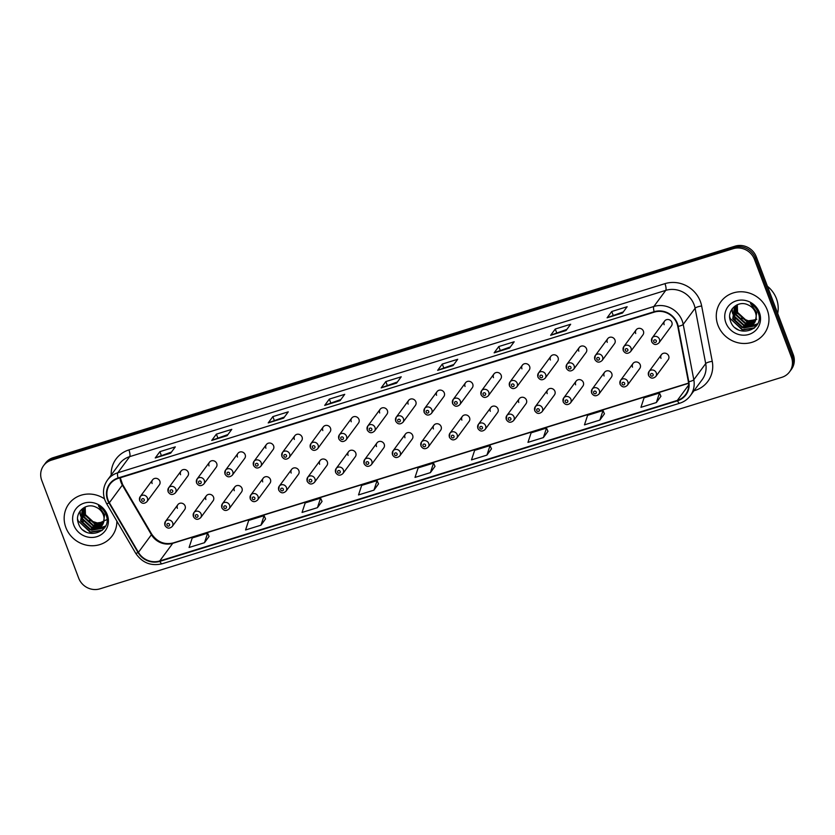 <?xml version="1.0" encoding="UTF-8"?>
<svg xmlns="http://www.w3.org/2000/svg" width="835" height="835" viewBox="0 0 835 835"><rect width="100%" height="100%" fill="white"/><g stroke="black" fill="none" stroke-linecap="round" stroke-linejoin="round"><path stroke-width="1.25" d="M193.417 516.374A4.206 3.945 36.4 0 1 197.77 511.208A4.206 3.945 36.4 0 1 200.661 517.679L213.082 500.843A4.206 3.945 -143.6 0 0 210.19 494.372A4.206 3.945 -143.6 0 0 205.848 499.539M221.87 507.555A4.206 3.945 36.4 0 1 226.212 502.388A4.206 3.945 36.4 0 1 229.103 508.859L241.524 492.013A4.206 3.945 -143.6 0 0 238.643 485.542A4.206 3.945 -143.6 0 0 234.291 490.709M250.312 498.735A4.206 3.945 36.4 0 1 254.665 493.568A4.206 3.945 36.4 0 1 257.545 500.04L269.976 483.194A4.206 3.945 -143.6 0 0 267.085 476.722A4.206 3.945 -143.6 0 0 262.733 481.889M278.754 489.905A4.206 3.945 36.4 0 1 283.107 484.738A4.206 3.945 36.4 0 1 285.998 491.21L298.419 474.374A4.206 3.945 -143.6 0 0 295.527 467.903A4.206 3.945 -143.6 0 0 291.185 473.069M307.207 481.085A4.206 3.945 36.4 0 1 311.549 475.919A4.206 3.945 36.4 0 1 314.44 482.39L326.871 465.544A4.206 3.945 -143.6 0 0 323.98 459.073A4.206 3.945 -143.6 0 0 319.628 464.239M335.649 472.266A4.206 3.945 36.4 0 1 340.002 467.099A4.206 3.945 36.4 0 1 342.893 473.57L355.313 456.724A4.206 3.945 -143.6 0 0 352.422 450.253A4.206 3.945 -143.6 0 0 348.07 455.419M364.091 463.435A4.206 3.945 36.4 0 1 368.444 458.269A4.206 3.945 36.4 0 1 371.335 464.74L383.756 447.894A4.206 3.945 -143.6 0 0 380.875 441.433A4.206 3.945 -143.6 0 0 376.522 446.6M392.544 454.616A4.206 3.945 36.4 0 1 396.896 449.449A4.206 3.945 36.4 0 1 399.777 455.92L412.208 439.074A4.206 3.945 -143.6 0 0 409.317 432.603A4.206 3.945 -143.6 0 0 404.965 437.77M420.986 445.796A4.206 3.945 36.4 0 1 425.339 440.63A4.206 3.945 36.4 0 1 428.23 447.101L440.65 430.255A4.206 3.945 -143.6 0 0 437.759 423.783A4.206 3.945 -143.6 0 0 433.417 428.95M449.439 436.966A4.206 3.945 36.4 0 1 453.781 431.799A4.206 3.945 36.4 0 1 456.672 438.271L469.103 421.424A4.206 3.945 -143.6 0 0 466.212 414.953A4.206 3.945 -143.6 0 0 461.859 420.13M477.881 428.146A4.206 3.945 36.4 0 1 482.233 422.98A4.206 3.945 36.4 0 1 485.125 429.451L497.545 412.605A4.206 3.945 -143.6 0 0 494.654 406.134A4.206 3.945 -143.6 0 0 490.302 411.3M506.323 419.327A4.206 3.945 36.4 0 1 510.676 414.16A4.206 3.945 36.4 0 1 513.567 420.631L525.987 403.785A4.206 3.945 -143.6 0 0 523.107 397.314A4.206 3.945 -143.6 0 0 518.754 402.48M534.776 410.496A4.206 3.945 36.4 0 1 539.128 405.33A4.206 3.945 36.4 0 1 542.009 411.801L554.44 394.955A4.206 3.945 -143.6 0 0 551.549 388.484A4.206 3.945 -143.6 0 0 547.196 393.65M563.218 401.677A4.206 3.945 36.4 0 1 567.57 396.51A4.206 3.945 36.4 0 1 570.462 402.981L582.882 386.135A4.206 3.945 -143.6 0 0 579.991 379.664A4.206 3.945 -143.6 0 0 575.649 384.831M591.671 392.857A4.206 3.945 36.4 0 1 596.013 387.69A4.206 3.945 36.4 0 1 598.904 394.162L611.335 377.316A4.206 3.945 -143.6 0 0 608.444 370.844A4.206 3.945 -143.6 0 0 604.091 376.011M620.113 384.027A4.206 3.945 36.4 0 1 624.465 378.86A4.206 3.945 36.4 0 1 627.346 385.332L639.777 368.486A4.206 3.945 -143.6 0 0 636.886 362.014A4.206 3.945 -143.6 0 0 632.533 367.181M648.555 375.207A4.206 3.945 36.4 0 1 652.907 370.041A4.206 3.945 36.4 0 1 655.799 376.512L668.219 359.666A4.206 3.945 -143.6 0 0 665.338 353.195A4.206 3.945 -143.6 0 0 660.986 358.361M164.975 525.205A4.206 3.945 36.4 0 1 169.317 520.038A4.206 3.945 36.4 0 1 172.208 526.509L184.639 509.663A4.206 3.945 -143.6 0 0 181.748 503.192A4.206 3.945 -143.6 0 0 177.396 508.358M168.148 491.564A4.206 3.945 36.4 0 1 172.501 486.398A4.206 3.945 36.4 0 1 175.392 492.869L187.812 476.023A4.206 3.945 -143.6 0 0 184.921 469.552A4.206 3.945 -143.6 0 0 180.579 474.718M196.601 482.734A4.206 3.945 36.4 0 1 200.943 477.568A4.206 3.945 36.4 0 1 203.834 484.039L216.265 467.203A4.206 3.945 -143.6 0 0 213.374 460.732A4.206 3.945 -143.6 0 0 209.021 465.899M225.043 473.915A4.206 3.945 36.4 0 1 229.395 468.748A4.206 3.945 36.4 0 1 232.287 475.219L244.707 458.373A4.206 3.945 -143.6 0 0 241.816 451.902A4.206 3.945 -143.6 0 0 237.464 457.069M253.485 465.095A4.206 3.945 36.4 0 1 257.838 459.928A4.206 3.945 36.4 0 1 260.729 466.4L273.149 449.554A4.206 3.945 -143.6 0 0 270.269 443.082A4.206 3.945 -143.6 0 0 265.916 448.249M281.938 456.265A4.206 3.945 36.4 0 1 286.29 451.098A4.206 3.945 36.4 0 1 289.171 457.57L301.602 440.734A4.206 3.945 -143.6 0 0 298.711 434.263A4.206 3.945 -143.6 0 0 294.358 439.429M310.38 447.445A4.206 3.945 36.4 0 1 314.732 442.279A4.206 3.945 36.4 0 1 317.624 448.75L330.044 431.904A4.206 3.945 -143.6 0 0 327.153 425.433A4.206 3.945 -143.6 0 0 322.811 430.599M338.833 438.625A4.206 3.945 36.4 0 1 343.175 433.459A4.206 3.945 36.4 0 1 346.066 439.93L358.497 423.084A4.206 3.945 -143.6 0 0 355.606 416.613A4.206 3.945 -143.6 0 0 351.253 421.779M367.275 429.795A4.206 3.945 36.4 0 1 371.627 424.629A4.206 3.945 36.4 0 1 374.508 431.1L386.939 414.254A4.206 3.945 -143.6 0 0 384.048 407.793A4.206 3.945 -143.6 0 0 379.695 412.96M395.717 420.976A4.206 3.945 36.4 0 1 400.069 415.809A4.206 3.945 36.4 0 1 402.961 422.28L415.381 405.434A4.206 3.945 -143.6 0 0 412.5 398.963A4.206 3.945 -143.6 0 0 408.148 404.13M424.17 412.156A4.206 3.945 36.4 0 1 428.522 406.989A4.206 3.945 36.4 0 1 431.403 413.461L443.834 396.615A4.206 3.945 -143.6 0 0 440.943 390.143A4.206 3.945 -143.6 0 0 436.59 395.31M452.612 403.326A4.206 3.945 36.4 0 1 456.964 398.159A4.206 3.945 36.4 0 1 459.855 404.631L472.276 387.784A4.206 3.945 -143.6 0 0 469.385 381.313A4.206 3.945 -143.6 0 0 465.043 386.49M481.064 394.506A4.206 3.945 36.4 0 1 485.406 389.34A4.206 3.945 36.4 0 1 488.298 395.811L500.718 378.965A4.206 3.945 -143.6 0 0 497.837 372.493A4.206 3.945 -143.6 0 0 493.485 377.66M509.507 385.686A4.206 3.945 36.4 0 1 513.859 380.52A4.206 3.945 36.4 0 1 516.74 386.991L529.171 370.145A4.206 3.945 -143.6 0 0 526.28 363.674A4.206 3.945 -143.6 0 0 521.927 368.84M537.949 376.856A4.206 3.945 36.4 0 1 542.301 371.69A4.206 3.945 36.4 0 1 545.192 378.161L557.613 361.315A4.206 3.945 -143.6 0 0 554.732 354.844A4.206 3.945 -143.6 0 0 550.38 360.01M566.401 368.037A4.206 3.945 36.4 0 1 570.754 362.87A4.206 3.945 36.4 0 1 573.635 369.341L586.066 352.495A4.206 3.945 -143.6 0 0 583.174 346.024A4.206 3.945 -143.6 0 0 578.822 351.191M594.844 359.217A4.206 3.945 36.4 0 1 599.196 354.05A4.206 3.945 36.4 0 1 602.087 360.522L614.508 343.676A4.206 3.945 -143.6 0 0 611.617 337.204A4.206 3.945 -143.6 0 0 607.275 342.371M623.296 350.387A4.206 3.945 36.4 0 1 627.638 345.22A4.206 3.945 36.4 0 1 630.529 351.692L642.95 334.845A4.206 3.945 -143.6 0 0 640.069 328.374A4.206 3.945 -143.6 0 0 635.717 333.541M651.738 341.567A4.206 3.945 36.4 0 1 656.091 336.401A4.206 3.945 36.4 0 1 658.972 342.872L671.403 326.026A4.206 3.945 -143.6 0 0 668.511 319.555A4.206 3.945 -143.6 0 0 664.159 324.721M139.706 500.384A4.206 3.945 36.4 0 1 144.058 495.218A4.206 3.945 36.4 0 1 146.939 501.689L159.37 484.843A4.206 3.945 -143.6 0 0 156.479 478.371A4.206 3.945 -143.6 0 0 152.127 483.538M65.871 527.543A26.939 25.248 -143.6 0 0 87.32 545.318A26.939 25.248 -143.6 0 0 112.193 535.882A26.939 25.248 -143.6 0 0 116.869 521.155A26.939 25.248 -143.6 0 1 112.193 535.882A26.939 25.248 -143.6 0 1 87.32 545.318A26.939 25.248 -143.6 0 1 65.871 527.543A26.939 25.248 -143.6 0 1 68.835 503.902A26.939 25.248 -143.6 0 0 65.871 527.543M717.975 325.274A26.939 25.248 -143.6 0 0 739.434 343.049A26.939 25.248 -143.6 0 0 764.307 333.614A26.939 25.248 -143.6 0 0 767.271 309.983A26.939 25.248 -143.6 0 0 745.822 292.198A26.939 25.248 -143.6 0 0 720.949 301.633A26.939 25.248 -143.6 0 0 717.975 325.274A26.939 25.248 -143.6 0 0 739.434 343.049A26.939 25.248 -143.6 0 0 764.307 333.614A26.939 25.248 -143.6 0 0 767.271 309.983A26.939 25.248 -143.6 0 0 745.822 292.198A26.939 25.248 -143.6 0 0 720.949 301.633A26.939 25.248 -143.6 0 0 717.975 325.274M108.028 499.956A17.963 16.836 36.4 0 1 110.001 484.196A17.963 16.836 36.4 0 1 118.236 478.392L654.296 312.123A17.963 16.836 36.4 0 1 677.78 326.422L688.384 381.772A17.963 16.836 36.4 0 1 685.566 394.6A17.963 16.836 36.4 0 1 677.342 400.403L159.746 560.953A17.963 16.836 36.4 0 1 138.422 552.363L109.354 502.733A17.963 16.836 36.4 0 1 108.028 499.956M107.611 500.082A18.412 17.253 -143.6 0 0 108.978 502.931L138.046 552.561A18.412 17.253 -143.6 0 0 159.902 561.36L677.498 400.81A18.412 17.253 -143.6 0 0 688.812 381.72L678.208 326.37A18.412 17.253 -143.6 0 0 654.139 311.705L118.079 477.975A18.412 17.253 -143.6 0 0 107.611 500.082M789.534 371.888L791.392 369.373A16.836 15.781 -143.6 0 0 793.25 354.593L756.301 256.825L755.372 258.088A16.836 15.781 -143.6 0 0 734.142 247.421L52.25 458.926A16.836 15.781 -143.6 0 0 44.537 464.375A16.836 15.781 -143.6 0 1 52.25 458.926L734.142 247.421A16.836 15.781 -143.6 0 1 755.372 258.088L792.321 355.856L755.372 258.088L754.443 259.341A16.836 15.781 -143.6 0 0 733.213 248.684L51.321 460.189A16.836 15.781 -143.6 0 0 43.608 465.627A16.836 15.781 -143.6 0 0 41.75 480.407L78.699 578.175A16.836 15.781 -143.6 0 0 99.929 588.832L781.821 377.326A16.836 15.781 -143.6 0 0 789.534 371.888A16.836 15.781 -143.6 0 0 791.392 357.119L754.443 259.341M790.463 370.625A16.836 15.781 -143.6 0 0 792.321 355.856A16.836 15.781 -143.6 0 1 790.463 370.625M622.503 313.021L627.148 306.727L611.752 311.497L607.108 317.801L622.503 313.021M623.338 311.893L607.285 317.644A4.488 1.284 72.8 0 0 607.108 317.801M613.099 315.066L611.752 311.497M566.026 330.535L570.67 324.241L555.265 329.021L550.62 335.315L566.026 330.535M566.861 329.418L550.808 335.159A4.488 1.284 72.8 0 0 550.62 335.315M556.611 332.591L555.265 329.021M509.548 348.059L514.193 341.765L498.787 346.535L494.143 352.84L509.548 348.059M510.373 346.932L494.32 352.683A4.488 1.284 72.8 0 0 494.143 352.84M500.134 350.105L498.787 346.535M453.061 365.573L457.705 359.28L442.299 364.06L437.655 370.354L453.061 365.573M453.896 364.457L437.843 370.197A4.488 1.284 72.8 0 0 437.655 370.354M443.656 367.63L442.299 364.06M170.653 453.175L175.298 446.882L159.892 451.651L155.247 457.956L170.653 453.175M171.488 452.048L155.435 457.799A4.488 1.284 72.8 0 0 155.247 457.956M161.238 455.221L159.892 451.651M227.13 435.651L231.775 429.357L216.38 434.137L211.735 440.431L227.13 435.651M227.965 434.534L211.913 440.275A4.488 1.284 72.8 0 0 211.735 440.431M217.726 437.707L216.38 434.137M283.618 418.137L288.263 411.843L272.857 416.613L268.212 422.917L283.618 418.137M284.443 417.009L268.4 422.76A4.488 1.284 72.8 0 0 268.212 422.917M274.204 420.182L272.857 416.613M340.095 400.612L344.74 394.318L329.334 399.099L324.69 405.392L340.095 400.612M340.93 399.495L324.878 405.236A4.488 1.284 72.8 0 0 324.69 405.392M330.691 402.668L329.334 399.099M396.583 383.098L401.228 376.804L385.822 381.574L381.177 387.878L396.583 383.098M397.408 381.971L381.365 387.722A4.488 1.284 72.8 0 0 381.177 387.878M387.169 385.144L385.822 381.574M104.49 498.86A26.939 25.248 -143.6 0 0 68.835 503.902A26.939 25.248 -143.6 0 1 104.49 498.86M543.376 437.592L546.518 428.063L531.112 432.843L527.97 442.373L543.376 437.592L547.958 431.319M599.864 420.078L603.006 410.549L587.6 415.329L584.458 424.858L599.864 420.078L604.436 413.805M656.341 402.553L659.483 393.024L644.077 397.804L640.936 407.334L656.341 402.553L660.923 396.281M373.934 490.155L377.076 480.626L361.67 485.396L358.528 494.936L373.934 490.155L378.516 483.882M317.446 507.67L322.049 501.438L320.598 498.14L305.192 502.92L302.051 512.45L317.446 507.67L320.598 498.14M260.969 525.194L264.111 515.665L248.705 520.435L245.563 529.974L260.969 525.194L265.551 518.911M204.491 542.708L207.633 533.179L192.227 537.959L189.086 547.489L204.491 542.708L209.063 536.435M486.899 455.117L490.041 445.587L474.635 450.368L471.493 459.897L486.899 455.117L491.471 448.844M430.411 472.631L433.553 463.101L418.158 467.882L415.005 477.411L430.411 472.631L434.993 466.358M433.553 463.101L435.014 466.4M377.076 480.626L378.526 483.924M264.111 515.665L265.572 518.963M207.633 533.179L209.084 536.477M490.041 445.587L491.491 448.886M546.518 428.063L547.979 431.361M603.006 410.549L604.457 413.847M659.483 393.024L660.944 396.322M756.301 256.825A16.836 15.781 -143.6 0 0 735.071 246.168L53.179 457.674A16.836 15.781 -143.6 0 0 45.466 463.112L43.608 465.627M103.623 522.355L94.428 523.754L85.066 515.143L84.951 507.095M103.707 522.032L94.804 523.253L85.431 514.642L85.201 506.991M103.185 523.587L92.956 525.758L83.594 517.147L83.949 507.857M103.3 523.294L93.322 525.257L83.959 516.646L84.199 507.649M102.632 524.724L91.485 527.751L82.122 519.14L83.062 508.745M102.778 524.443L91.85 527.25L82.488 518.65L83.27 508.515M103.394 523.034A12.682 11.888 -143.6 0 0 103.289 514.715A12.682 11.888 -143.6 0 0 95.962 507.169C85.89 502.054 74.388 512.638 78.239 522.846C83.552 541.424 112.631 533.095 106.327 515.581L106.014 514.704C104.532 510.905 101.995 507.951 98.415 505.833L104.625 514.715L103.394 523.034L101.369 526.488L90.003 529.755L80.64 521.144L82.268 509.705L84.846 507.148M102.131 525.507L90.378 529.254L81.016 520.643L82.456 509.454M107.11 519.506L98.687 523.388L89.345 520.393M85.379 515.947L84.439 514.057M73.772 525.09A18.297 17.149 -143.6 0 0 96.86 536.675A18.297 17.149 -143.6 0 0 107.256 514.704A18.297 17.149 -143.6 0 0 84.178 503.119A18.297 17.149 -143.6 0 0 73.772 525.09M83.103 530.089A28.056 26.302 -143.6 0 0 86.506 532.25M102.423 530.11L90.41 531.989L78.125 520.863L77.613 519.12M104.511 527.689L92.434 530.11M105.46 526.05L99.229 528.325M98.624 528.398L93.917 528.117M82.195 519.36L80.431 514.537M80.306 513.849L80.108 511.02M101.86 530.59L90.232 532.239L77.707 520.403M104.354 527.918L91.704 530.235L90.19 529.797M105.367 526.238L98.77 528.607M98.039 528.67L91.662 527.793M83.218 521.52L80.348 515.237M80.17 514.412L79.93 511.281M777.688 313.417A28.056 26.302 -143.6 0 0 776.425 298.638A28.056 26.302 -143.6 0 0 767.428 286.259M755.727 320.087L746.542 321.485L737.18 312.874L737.054 304.827M755.821 319.763L746.908 320.984L737.545 312.384L737.305 304.723M755.289 321.318L745.06 323.489L735.698 314.878L736.063 305.589M755.414 321.026L745.436 322.988L736.073 314.377L736.303 305.391M754.736 322.456L743.588 325.483L734.226 316.872L735.165 306.476M754.882 322.185L743.954 324.982L734.591 316.382L735.384 306.247M755.508 320.765A12.682 11.888 -143.6 0 0 755.393 312.447A12.682 11.888 -143.6 0 0 748.066 304.9C738.004 299.786 726.502 310.37 730.343 320.577C735.656 339.156 764.735 330.827 758.43 313.323L758.128 312.436C756.646 308.637 754.109 305.683 750.529 303.564L756.729 312.447L755.508 320.765L753.473 324.22L742.117 327.487L732.754 318.876L734.372 307.437L736.95 304.879M754.235 323.249L742.482 326.986L733.12 318.375L734.56 307.186M756.781 319.273L749.131 321.089L741.449 318.125M737.482 313.678L736.543 311.789M725.886 322.821A18.297 17.149 -143.6 0 0 748.964 334.407A18.297 17.149 -143.6 0 0 759.37 312.436A18.297 17.149 -143.6 0 0 736.282 300.851A18.297 17.149 -143.6 0 0 725.886 322.821M735.217 327.821A28.056 26.302 -143.6 0 0 738.61 329.982M754.527 327.842L742.524 329.721L730.239 318.594L729.717 316.851M756.614 325.42L744.549 327.842M757.564 323.782L751.343 326.057M750.738 326.13L746.02 325.848M734.299 317.091L732.535 312.269M732.41 311.58L732.222 308.752M753.963 328.332L742.336 329.971L729.811 318.135M756.458 325.65L743.808 327.967L742.294 327.529M757.47 323.97L750.884 326.339M750.143 326.412L743.766 325.525M735.332 319.252L732.452 312.979M732.285 312.144L732.034 309.013M119.979 477.85A17.963 16.836 -143.6 0 0 121.033 482.327A17.963 16.836 -143.6 0 0 122.359 485.104L151.427 534.724A17.963 16.836 -143.6 0 0 172.751 543.314L688.604 383.317M111.191 475.021A28.056 26.302 36.4 0 1 128.903 449.919L664.963 283.649A5.615 1.607 -107.2 0 1 665.745 290.371L129.686 456.641A22.451 21.042 -143.6 0 0 119.395 463.905L107.506 480.021A22.451 21.042 36.4 0 1 117.798 472.767A5.615 1.607 72.8 0 0 118.079 477.975M664.963 283.649A28.056 26.302 36.4 0 1 700.356 301.414A28.056 26.302 36.4 0 1 701.661 306.007L712.255 361.357A28.056 26.302 36.4 0 1 695.002 390.456L693.958 390.78M694.062 304.587A22.451 21.042 -143.6 0 0 665.745 290.371L653.857 306.487A22.451 21.042 36.4 0 1 683.207 324.377L693.812 379.727A22.451 21.042 36.4 0 1 690.294 395.748L702.193 379.633A22.451 21.042 -143.6 0 0 705.7 363.601L695.106 308.251A22.451 21.042 -143.6 0 0 694.062 304.587M107.506 480.021C103.248 486.158 102.392 492.848 104.918 500.113L106.567 503.568A5.615 0.814 -30.4 0 0 108.978 502.931M106.567 503.568L135.635 553.188C142.19 562.842 151.02 566.36 162.136 563.771A5.615 1.607 -107.2 0 1 159.902 561.36M677.498 400.81A5.615 1.607 72.8 0 0 679.732 403.221C684.074 401.844 687.602 399.349 690.294 395.748M688.812 381.72A5.615 1.378 -10.8 0 0 693.812 379.727L705.7 363.601A5.615 1.378 169.2 0 1 712.255 361.357M135.635 553.188A5.615 0.814 -30.4 0 0 138.046 552.561M678.208 326.37A5.615 1.378 -10.8 0 0 683.207 324.377L695.106 308.251A5.615 1.378 169.2 0 1 701.661 306.007M654.139 311.705A5.615 1.607 -107.2 0 1 653.857 306.487L117.798 472.767L129.686 456.641A5.615 1.607 -107.2 0 0 128.903 449.919M733.213 248.684L735.071 246.168M51.321 460.189L53.179 457.674M791.392 357.119L793.25 354.593M694.72 389.757A5.615 1.607 -107.2 0 1 695.002 390.456M677.342 400.403L688.687 385.018M109.354 502.733L122.359 485.104A10.103 1.461 149.6 0 0 122.578 484.436L151.646 534.056A10.103 1.461 149.6 0 1 151.427 534.724L138.422 552.363M159.746 560.953L172.751 543.314A10.103 2.902 -107.2 0 1 173.262 542.927L688.583 383.088M396.677 382.973L381.365 387.722M340.189 400.487L324.878 405.236M283.712 418.011L268.4 422.76M227.235 435.526L211.913 440.275M170.747 453.05L155.435 457.799M453.154 365.448L437.843 370.197M509.642 347.934L494.32 352.683M566.12 330.409L550.808 335.159M622.607 312.895L607.285 317.644M141.689 500.374A1.399 1.315 -143.6 0 0 143.463 501.261A1.399 1.315 -143.6 0 0 144.257 499.58A1.399 1.315 -143.6 0 0 142.493 498.693A1.399 1.315 -143.6 0 0 141.689 500.374M169.526 524.401A1.399 1.315 -143.6 0 0 167.751 523.514A1.399 1.315 -143.6 0 0 166.958 525.194A1.399 1.315 -143.6 0 0 168.733 526.081A1.399 1.315 -143.6 0 0 169.526 524.401M170.142 491.554A1.399 1.315 -143.6 0 0 171.906 492.441A1.399 1.315 -143.6 0 0 172.709 490.761A1.399 1.315 -143.6 0 0 170.935 489.874A1.399 1.315 -143.6 0 0 170.142 491.554M198.584 482.734A1.399 1.315 -143.6 0 0 200.358 483.622A1.399 1.315 -143.6 0 0 201.151 481.931A1.399 1.315 -143.6 0 0 199.377 481.043A1.399 1.315 -143.6 0 0 198.584 482.734M227.026 473.904A1.399 1.315 -143.6 0 0 228.8 474.791A1.399 1.315 -143.6 0 0 229.594 473.111A1.399 1.315 -143.6 0 0 227.83 472.224A1.399 1.315 -143.6 0 0 227.026 473.904M255.479 465.085A1.399 1.315 -143.6 0 0 257.243 465.972A1.399 1.315 -143.6 0 0 258.046 464.291A1.399 1.315 -143.6 0 0 256.272 463.394A1.399 1.315 -143.6 0 0 255.479 465.085M197.968 515.571A1.399 1.315 -143.6 0 0 196.204 514.684A1.399 1.315 -143.6 0 0 195.4 516.374A1.399 1.315 -143.6 0 0 197.175 517.262A1.399 1.315 -143.6 0 0 197.968 515.571M226.421 506.751A1.399 1.315 -143.6 0 0 224.646 505.864A1.399 1.315 -143.6 0 0 223.853 507.544A1.399 1.315 -143.6 0 0 225.617 508.431A1.399 1.315 -143.6 0 0 226.421 506.751M254.863 497.931A1.399 1.315 -143.6 0 0 253.099 497.044A1.399 1.315 -143.6 0 0 252.295 498.725A1.399 1.315 -143.6 0 0 254.07 499.612A1.399 1.315 -143.6 0 0 254.863 497.931M283.921 456.265A1.399 1.315 -143.6 0 0 285.695 457.152A1.399 1.315 -143.6 0 0 286.488 455.461A1.399 1.315 -143.6 0 0 284.725 454.574A1.399 1.315 -143.6 0 0 283.921 456.265M312.373 447.435A1.399 1.315 -143.6 0 0 314.137 448.322A1.399 1.315 -143.6 0 0 314.941 446.642A1.399 1.315 -143.6 0 0 313.167 445.754A1.399 1.315 -143.6 0 0 312.373 447.435M340.816 438.615A1.399 1.315 -143.6 0 0 342.59 439.502A1.399 1.315 -143.6 0 0 343.383 437.822A1.399 1.315 -143.6 0 0 341.609 436.924A1.399 1.315 -143.6 0 0 340.816 438.615M283.315 489.101A1.399 1.315 -143.6 0 0 281.541 488.214A1.399 1.315 -143.6 0 0 280.748 489.905A1.399 1.315 -143.6 0 0 282.512 490.792A1.399 1.315 -143.6 0 0 283.315 489.101M311.758 480.282A1.399 1.315 -143.6 0 0 309.983 479.394A1.399 1.315 -143.6 0 0 309.19 481.075A1.399 1.315 -143.6 0 0 310.964 481.962A1.399 1.315 -143.6 0 0 311.758 480.282M340.2 471.462A1.399 1.315 -143.6 0 0 338.436 470.564A1.399 1.315 -143.6 0 0 337.632 472.255A1.399 1.315 -143.6 0 0 339.407 473.142A1.399 1.315 -143.6 0 0 340.2 471.462M369.258 429.795A1.399 1.315 -143.6 0 0 371.032 430.683A1.399 1.315 -143.6 0 0 371.825 428.992A1.399 1.315 -143.6 0 0 370.062 428.105A1.399 1.315 -143.6 0 0 369.258 429.795M397.711 420.965A1.399 1.315 -143.6 0 0 399.474 421.852A1.399 1.315 -143.6 0 0 400.278 420.172A1.399 1.315 -143.6 0 0 398.504 419.285A1.399 1.315 -143.6 0 0 397.711 420.965M426.153 412.146A1.399 1.315 -143.6 0 0 427.927 413.033A1.399 1.315 -143.6 0 0 428.72 411.352A1.399 1.315 -143.6 0 0 426.956 410.455A1.399 1.315 -143.6 0 0 426.153 412.146M454.605 403.315A1.399 1.315 -143.6 0 0 456.369 404.213A1.399 1.315 -143.6 0 0 457.173 402.522A1.399 1.315 -143.6 0 0 455.399 401.635A1.399 1.315 -143.6 0 0 454.605 403.315M483.048 394.496A1.399 1.315 -143.6 0 0 484.811 395.383A1.399 1.315 -143.6 0 0 485.615 393.702A1.399 1.315 -143.6 0 0 483.841 392.815A1.399 1.315 -143.6 0 0 483.048 394.496M368.652 462.632A1.399 1.315 -143.6 0 0 366.878 461.745A1.399 1.315 -143.6 0 0 366.085 463.435A1.399 1.315 -143.6 0 0 367.849 464.323A1.399 1.315 -143.6 0 0 368.652 462.632M397.095 453.812A1.399 1.315 -143.6 0 0 395.331 452.925A1.399 1.315 -143.6 0 0 394.527 454.605A1.399 1.315 -143.6 0 0 396.301 455.492A1.399 1.315 -143.6 0 0 397.095 453.812M425.547 444.992A1.399 1.315 -143.6 0 0 423.773 444.095A1.399 1.315 -143.6 0 0 422.98 445.786A1.399 1.315 -143.6 0 0 424.744 446.673A1.399 1.315 -143.6 0 0 425.547 444.992M453.989 436.162A1.399 1.315 -143.6 0 0 452.215 435.275A1.399 1.315 -143.6 0 0 451.422 436.955A1.399 1.315 -143.6 0 0 453.196 437.853A1.399 1.315 -143.6 0 0 453.989 436.162M482.432 427.343A1.399 1.315 -143.6 0 0 480.668 426.455A1.399 1.315 -143.6 0 0 479.864 428.136A1.399 1.315 -143.6 0 0 481.638 429.023A1.399 1.315 -143.6 0 0 482.432 427.343M511.49 385.676A1.399 1.315 -143.6 0 0 513.264 386.563A1.399 1.315 -143.6 0 0 514.057 384.872A1.399 1.315 -143.6 0 0 512.293 383.985A1.399 1.315 -143.6 0 0 511.49 385.676M539.942 376.846A1.399 1.315 -143.6 0 0 541.706 377.744A1.399 1.315 -143.6 0 0 542.51 376.053A1.399 1.315 -143.6 0 0 540.736 375.166A1.399 1.315 -143.6 0 0 539.942 376.846M568.384 368.026A1.399 1.315 -143.6 0 0 570.159 368.913A1.399 1.315 -143.6 0 0 570.952 367.233A1.399 1.315 -143.6 0 0 569.188 366.346A1.399 1.315 -143.6 0 0 568.384 368.026M596.827 359.207A1.399 1.315 -143.6 0 0 598.601 360.094A1.399 1.315 -143.6 0 0 599.394 358.403A1.399 1.315 -143.6 0 0 597.63 357.516A1.399 1.315 -143.6 0 0 596.827 359.207M625.279 350.376A1.399 1.315 -143.6 0 0 627.043 351.264A1.399 1.315 -143.6 0 0 627.847 349.583A1.399 1.315 -143.6 0 0 626.073 348.696A1.399 1.315 -143.6 0 0 625.279 350.376M653.721 341.557A1.399 1.315 -143.6 0 0 655.496 342.444A1.399 1.315 -143.6 0 0 656.289 340.764A1.399 1.315 -143.6 0 0 654.525 339.876A1.399 1.315 -143.6 0 0 653.721 341.557M510.884 418.512A1.399 1.315 -143.6 0 0 509.11 417.625A1.399 1.315 -143.6 0 0 508.317 419.316A1.399 1.315 -143.6 0 0 510.081 420.203A1.399 1.315 -143.6 0 0 510.884 418.512M539.327 409.693A1.399 1.315 -143.6 0 0 537.563 408.806A1.399 1.315 -143.6 0 0 536.759 410.486A1.399 1.315 -143.6 0 0 538.533 411.384A1.399 1.315 -143.6 0 0 539.327 409.693M567.779 400.873A1.399 1.315 -143.6 0 0 566.005 399.986A1.399 1.315 -143.6 0 0 565.212 401.666A1.399 1.315 -143.6 0 0 566.975 402.553A1.399 1.315 -143.6 0 0 567.779 400.873M596.221 392.043A1.399 1.315 -143.6 0 0 594.447 391.156A1.399 1.315 -143.6 0 0 593.654 392.847A1.399 1.315 -143.6 0 0 595.428 393.734A1.399 1.315 -143.6 0 0 596.221 392.043M624.663 383.223A1.399 1.315 -143.6 0 0 622.9 382.336A1.399 1.315 -143.6 0 0 622.096 384.017A1.399 1.315 -143.6 0 0 623.87 384.904A1.399 1.315 -143.6 0 0 624.663 383.223M653.116 374.404A1.399 1.315 -143.6 0 0 651.342 373.516A1.399 1.315 -143.6 0 0 650.548 375.197A1.399 1.315 -143.6 0 0 652.312 376.084A1.399 1.315 -143.6 0 0 653.116 374.404M162.136 563.771L679.732 403.221M151.646 534.056C157.272 542.061 164.474 545.015 173.262 542.927M122.578 484.436L120.261 477.766M146.939 501.689C144.1 504.152 141.668 503.787 139.643 500.582L140.165 496.689L152.596 479.854M177.865 504.664L165.434 521.51L164.912 525.403C166.937 528.607 169.369 528.972 172.208 526.509M175.392 492.869C172.542 495.332 170.11 494.967 168.096 491.763L168.618 487.87L181.038 471.023M203.834 484.039C200.984 486.513 198.553 486.137 196.538 482.933L197.06 479.05L209.491 462.204M232.287 475.219C229.437 477.683 227.005 477.317 224.991 474.113L225.502 470.22L237.933 453.374M260.729 466.4C257.879 468.863 255.447 468.498 253.433 465.293L253.955 461.4L266.375 444.554M206.308 495.844L193.887 512.69L193.365 516.573C195.38 519.777 197.811 520.153 200.661 517.679M234.75 487.014L222.329 503.86L221.807 507.753C223.822 510.957 226.254 511.323 229.103 508.859M263.202 478.194L250.771 495.04L250.249 498.933C252.274 502.138 254.706 502.503 257.545 500.04M289.171 457.57C286.332 460.043 283.9 459.667 281.875 456.463L282.397 452.58L294.828 435.734M317.624 448.75C314.774 451.213 312.342 450.848 310.328 447.643L310.85 443.75L323.27 426.904M346.066 439.93C343.216 442.393 340.784 442.028 338.77 438.813L339.292 434.931L351.712 418.084M291.645 469.374L279.224 486.22L278.702 490.103C280.717 493.308 283.148 493.683 285.998 491.21M320.097 460.544L307.666 477.39L307.144 481.284C309.169 484.488 311.601 484.853 314.44 482.39M348.539 451.725L336.119 468.571L335.597 472.453C337.611 475.668 340.043 476.033 342.893 473.57M374.508 431.1C371.669 433.574 369.237 433.198 367.223 429.994L367.734 426.111L380.165 409.265M402.961 422.28C400.111 424.744 397.679 424.378 395.665 421.174L396.187 417.281L408.607 400.435M431.403 413.461C428.564 415.924 426.132 415.559 424.107 412.344L424.629 408.461L437.06 391.615M459.855 404.631C457.006 407.104 454.574 406.728 452.56 403.524L453.081 399.641L465.502 382.795M488.298 395.811C485.448 398.274 483.016 397.909 481.002 394.704L481.524 390.811L493.944 373.965M376.982 442.905L364.561 459.751L364.039 463.634C366.054 466.838 368.486 467.214 371.335 464.74M405.434 434.075L393.003 450.921L392.481 454.814C394.506 458.018 396.938 458.384 399.777 455.92M433.876 425.255L421.456 442.101L420.934 445.984C422.948 449.199 425.38 449.564 428.23 447.101M462.329 416.435L449.898 433.281L449.376 437.164C451.391 440.369 453.822 440.744 456.672 438.271M490.771 407.605L478.34 424.451L477.829 428.345C479.843 431.549 482.275 431.914 485.125 429.451M516.74 386.991C513.901 389.454 511.469 389.089 509.444 385.874L509.966 381.992L522.397 365.145M545.192 378.161C542.343 380.635 539.911 380.259 537.897 377.055L538.418 373.161L550.839 356.326M573.635 369.341C570.796 371.805 568.364 371.439 566.339 368.235L566.861 364.342L579.292 347.496M602.087 360.522C599.238 362.985 596.806 362.609 594.791 359.405L595.313 355.522L607.734 338.676M630.529 351.692C627.68 354.165 625.248 353.789 623.234 350.585L623.755 346.692L636.176 329.856M658.972 342.872C656.133 345.335 653.701 344.97 651.676 341.765L652.198 337.872L664.629 321.026M519.213 398.786L506.793 415.632L506.271 419.514C508.285 422.729 510.717 423.094 513.567 420.631M547.666 389.966L535.235 406.802L534.713 410.695C536.738 413.899 539.17 414.275 542.009 411.801M576.108 381.136L563.688 397.982L563.166 401.875C565.18 405.079 567.612 405.445 570.462 402.981M604.55 372.316L592.13 389.162L591.608 393.045C593.622 396.249 596.054 396.625 598.904 394.162M633.003 363.496L620.572 380.332L620.05 384.225C622.075 387.43 624.507 387.805 627.346 385.332M661.445 354.666L649.025 371.512L648.503 375.406C650.517 378.61 652.949 378.975 655.799 376.512"/></g></svg>
